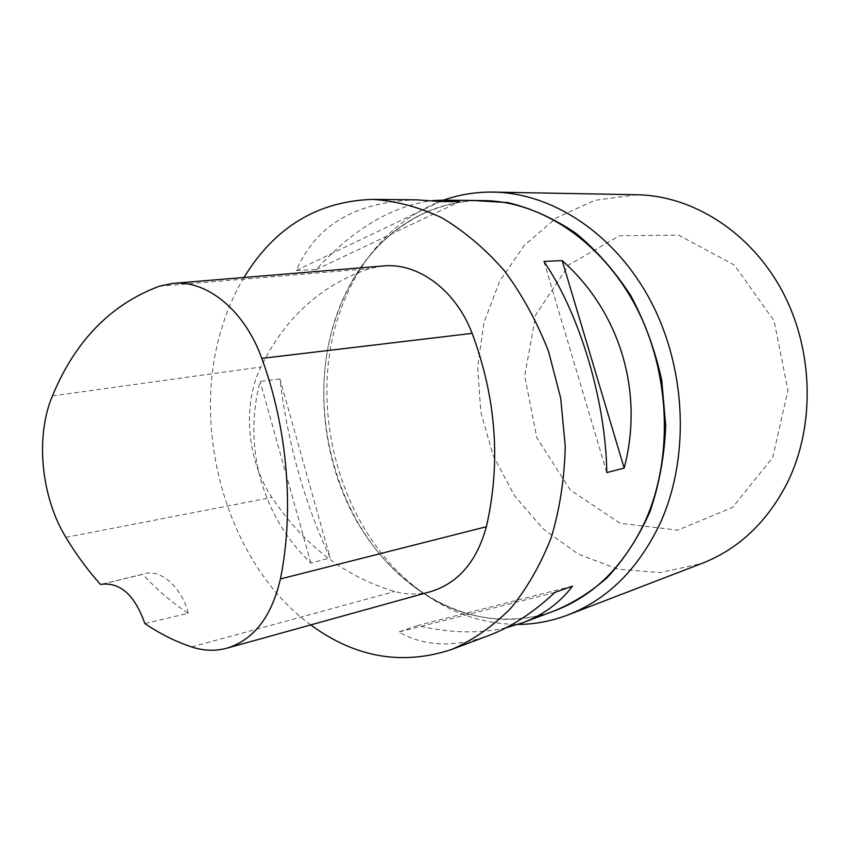 <?xml version="1.0" encoding="UTF-8"?>
<svg xmlns="http://www.w3.org/2000/svg" width="850" height="850" viewBox="0 0 850 850"><rect width="100%" height="100%" fill="white"/><g stroke="black" fill="none" stroke-linecap="round" stroke-linejoin="round"><path stroke-width="0.64" stroke-dasharray="4.25 3.19" d="M310.739 624.909C227.758 564.283 189.157 429.59 222.264 326.432C227.726 308.848 234.972 292.538 243.992 277.493M482.874 200.568C463.144 200.451 444.433 204.244 426.753 211.916C383.435 232.326 353.143 267.399 335.888 317.146C315.01 379.259 321.502 453.603 352.357 513.262C383.467 572.624 438.706 615.049 498.461 619.108C517.703 620.277 536.573 617.451 555.082 610.608M506.016 627.81C478.901 633.888 449.374 633.144 417.446 625.558L398.767 632.007C424.405 646.542 454.336 647.732 488.569 635.598M416.925 199.856C356.129 201.482 315.934 225.016 296.321 270.459L316.168 269.588C353.324 228.873 392.052 205.891 432.331 200.632M279.926 378.973L260.132 381.438C242.845 446.888 261.874 516.301 310.898 563.093L330.151 557.919C304.438 502.807 287.693 443.158 279.926 378.973L330.151 557.919M430.387 591.706C418.657 594.819 406.757 594.756 394.697 591.515C344.834 576.704 303.907 545.349 271.915 497.441C246.925 460.551 242.069 404.866 260.908 367.009C284.909 317.772 321.056 284.984 369.336 268.642L383.031 265.976M102.691 584.046L142.747 574.292C156.74 589.581 171.913 602.576 188.243 613.286L144.851 623.56M188.243 613.286C181.857 587.477 161.16 569.032 144.851 573.665L142.747 574.292M310.898 563.093L260.132 381.438M296.321 270.459L440.428 201.524M316.168 269.588L459.563 201.705M543.936 261.428L606.794 472.579M554.88 592.439L398.767 632.007M572.539 586.117L417.446 625.558M443.562 200.143C408.351 213.244 380.311 236.725 359.444 270.598C351.401 283.719 344.813 297.819 339.671 312.864C306.776 406.534 339.246 527.595 415.161 586.957C446.25 611.586 480.526 624.081 518.001 624.431M772.65 457.661L787.961 390.458L774.116 320.886L734.389 265.104L678.587 235.142L619.501 235.801L569.022 264.764L535.808 314.734L524.673 375.934L536.839 437.814L570.286 490.036L619.969 523.239L677.684 530.156L732.562 507.429L772.65 457.661M637.054 194.746L594.766 200.334L556.399 217.844L524.174 245.512L499.672 281.191L483.979 322.501L477.647 367.019L480.834 412.303L493.308 455.951L514.462 495.624L543.331 529.093L578.542 554.253L618.29 569.245L660.322 572.592L701.972 563.401M52.424 395.898L260.908 367.009M159.428 286.184L369.336 268.642M191.611 646.924L394.697 591.515M65.886 537.37L271.915 497.441M546.082 613.987C496.963 626.429 451.446 616.207 409.53 583.323C335.931 525.789 304.311 407.904 336.228 316.944C341.211 302.334 347.597 288.66 355.396 275.931C383.562 230.711 422.843 205.551 473.259 200.462M101.618 584.279L144.851 573.665M498.461 619.108C466.193 616.686 436.549 604.764 409.53 583.323L415.161 586.957M426.753 211.916C397.248 225.218 373.458 246.553 355.396 275.931L359.444 270.598"/><path stroke-width="1.27" d="M243.992 277.493C274.667 227.279 317.528 201.238 372.587 199.378C395.792 200.887 418.901 207.039 441.915 217.834C464.44 231.274 485.308 248.954 504.507 270.874C522.304 294.939 536.998 321.853 548.601 351.613L560.713 398.236L565.25 446.197C564.517 478.125 559.895 508.438 551.395 537.136C540.834 564.294 527.266 588.041 510.691 608.366C492.745 626.376 473.131 640.05 451.839 649.4C402.284 665.794 355.247 657.624 310.739 624.909M451.839 649.4L488.569 635.598C511.116 627.098 533.216 612.722 554.88 592.439L572.539 586.117C559.661 602.947 543.054 615.166 522.718 622.763L555.082 610.608C593.906 595.765 623.9 566.036 645.054 521.422C673.614 458.352 670.406 372.661 636.023 306.818C601.545 240.954 540.409 201.025 482.874 200.568L443.466 200.143L459.563 201.705L440.428 201.524L416.925 199.856L372.587 199.378M522.718 622.763L506.016 627.81M432.331 200.632L443.466 200.143M624.166 468.095L606.794 472.579C605.753 400.552 579.753 314.075 543.936 261.428L562.169 260.599C619.788 311.504 644.321 391.882 624.166 468.095L562.169 260.599M100.598 584.556C87.837 570.329 76.266 554.604 65.886 537.37C41.044 496.846 35.158 436.603 52.424 395.898C75.204 340.882 110.872 304.311 159.428 286.184L172.784 283.39C206.624 279.682 244.609 310.25 261.789 358.381C287.629 428.474 294.355 510.935 280.404 578.956C271.586 616.919 253.651 640.029 226.578 648.274C215.124 651.291 203.469 650.845 191.611 646.924C175.355 641.474 159.768 633.686 144.851 623.56C134.916 595.329 120.509 582.239 101.618 584.279L102.691 584.046M172.784 283.39L383.031 265.976C417.679 262.299 455.632 289.797 472.143 333.359C496.262 398.267 501.001 462.719 486.381 526.734C476.776 561.669 458.108 583.323 430.387 591.706L226.578 648.274M518.001 624.431C535.011 624.293 551.671 621.127 567.981 614.922C607.612 599.452 638.297 568.99 660.057 523.536C689.743 458.649 686.726 370.409 651.408 302.441C616.016 234.451 552.989 193.024 493.521 192.1C476.17 191.845 459.521 194.523 443.562 200.143M567.981 614.922L701.972 563.401C738.862 548.972 767.454 521.815 787.759 481.929C815.511 425.043 813.492 348.914 781.819 290.286C750.051 231.657 692.495 195.659 637.054 194.746L493.521 192.1M261.789 358.381L472.143 333.359M280.404 578.956L486.381 526.734M473.259 200.462L507.992 202.619C531.441 208.282 554.072 218.492 575.864 233.24C596.721 250.463 615.081 271.373 630.966 295.97C644.98 322.256 655.244 350.413 661.757 380.439L665.72 425.85C664.456 456.099 659.196 484.734 649.952 511.753C638.616 537.232 624.261 559.289 606.889 577.936C588.189 594.256 567.917 606.273 546.082 613.987"/></g></svg>
